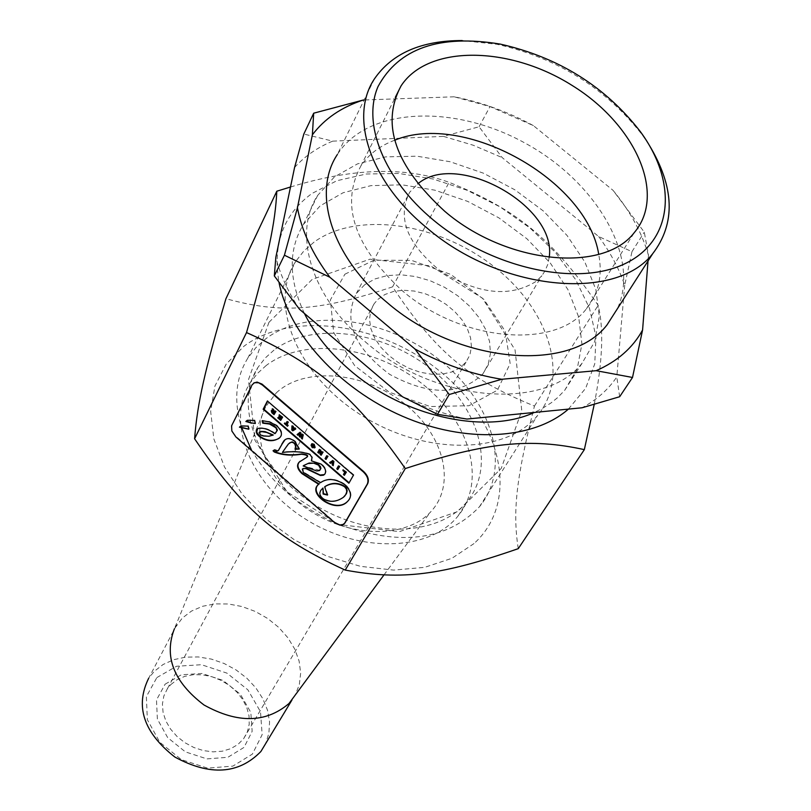 <?xml version="1.0" encoding="UTF-8"?>
<svg xmlns="http://www.w3.org/2000/svg" width="811" height="811" viewBox="0 0 811 811"><rect width="100%" height="100%" fill="white"/><g stroke="black" fill="none" stroke-linecap="round" stroke-linejoin="round"><path stroke-width="0.61" stroke-dasharray="4.05 3.04" d="M302.706 438.731L301.388 438.234M301.773 437.93L301.753 435.781M300.506 436.835L299.31 436.44M299.695 436.136L299.583 434.493M298.397 435.02L297.505 434.24M347.209 501.735L348.517 500.499C352.41 496.2 351.498 490.949 345.78 484.745C336.2 478.267 327.877 477.476 320.832 482.393L320.446 482.707M320.832 482.393L303.74 472.124L302.756 468.738M324.42 474.557L325.039 473.999C327.015 471.1 325.85 467.714 321.551 463.831L311.424 460.841M311.809 460.526L312.377 457.151L310.36 454.17C303.182 451.392 293.977 450.713 282.765 452.143L282.38 452.447M282.765 452.143L289.446 443.009M299.563 448.787L295.437 441.285C291.169 437.889 287.682 437.413 284.975 439.846M349.014 482.687L348.882 483.214M349.267 482.9L353.464 475.165M353.849 474.851L267.397 400.989M275.284 433.368C269.201 428.958 263.646 427.215 258.618 428.117L258.222 428.431M258.618 428.117L257.523 428.776M279.025 438.356L280.18 437.311C283.171 434.311 282.046 430.266 276.804 425.197L269.86 421.629L262.186 420.656M248.805 429.191L249.281 428.786L248.399 425.795L241.303 425.724L240.34 426.383M255.647 423.21L254.877 420.078L247.73 420.017L246.767 420.676M344.016 523.967L339.748 524.727L334.781 522.142L236.305 436.663L233.568 433.459L231.956 429.749L231.976 425.501L253.59 383.137M306.609 457.434L300.202 461.175M278.214 450.734L274.939 449.537L273.033 450.774M267.792 400.695L267.681 401.242M273.266 434.98L268.492 436.024L263.798 435.679L260.868 434.635L259.5 432.131M327.867 494.74L325.029 486.519M343.317 497.356C336.17 501.999 329.286 502.191 322.666 497.944L320.974 496.008L320.122 493.372L320.69 490.817L322.96 488.009M326.387 459.158L325.069 458.661M325.454 458.357L327.056 455.447M338.116 469.275L336.808 468.788M337.183 468.474L338.805 465.585M285.979 423.504L287.388 421.254M287.875 425.937L284.742 423.241L285.036 422.683M344.746 474.993L343.438 474.506M343.813 474.192L344.756 472.174M345.141 471.85L342.931 470.593M343.306 470.279L343.388 469.528M280.92 417.513L281.447 416.945L279.572 414.512M280.332 418.628L280.788 418.202L279.096 416.742L279.389 416.185M281.093 420.088L278.132 417.543M333.574 465.352L332.216 464.835M332.601 464.521L332.398 462.605M332.48 462.037L330.533 463.375M330.918 463.061L329.996 462.26M313.725 447.043L313.898 444.823L312.823 444.742M314.587 447.936L312.62 447.327L311.465 445.026L312.519 446.091M313.249 446.07L311.576 444.631L312.265 443.384M294.099 428.624L292.801 428.147M296.076 428.735L292.791 430.823M293.176 430.509L291.757 429.931M292.142 429.627L292.365 425.542M293.187 427.833L293.136 428.441M272.273 410.325L272.608 408.511M274.432 414.34L272.243 412.454L271.543 410.589M274.108 412.444L272.466 411.714M274.209 411.775L275.051 410.609M321.176 452.802L322.22 451.281M321.521 454.951L320.142 454.413M320.527 454.099L319.706 451.808M320.061 451.038L319.696 451.697M319.068 452.842L317.79 452.386M318.176 452.072L319.767 449.162M319.767 470.319L303.162 465.94M274.006 350.088L265.197 358.046L258.04 367.282C233.223 404.953 257.046 467.906 312.276 503.185C367.18 538.92 438.852 537.176 467.258 501.36C496.606 465.626 478.247 405.216 429.658 367.961C381.434 330.32 311.414 321.643 274.006 350.088M266.261 365.447L257.472 373.415L250.335 382.65C225.57 420.301 249.119 483.042 303.953 518.107C358.462 553.619 429.739 551.713 458.093 515.928C487.391 480.203 469.285 419.966 421.051 382.893C373.172 345.456 303.527 336.96 266.261 365.447M339.089 524.565C400.36 546.472 447.145 540.542 479.443 506.774C512.278 467.248 492.013 400.32 438.335 358.999C385.063 317.263 307.531 307.349 265.876 338.704L255.82 347.747L247.72 358.29C235.555 378.149 233.517 401.242 241.607 427.59M251.369 449.73C270.164 482.008 298.712 506.662 336.991 523.693M314.05 242.104L303.79 251.086L295.569 261.608C268.188 303.243 296.471 374.033 360.307 414.583C423.768 455.62 505.618 454.941 537.46 415.587C570.64 376.02 548.469 308.008 492.409 265.41C436.744 222.396 356.607 211.103 314.05 242.104M364.697 284.722L356.343 293.47C342.941 320.771 354.062 347.737 389.675 374.368C429.262 395.748 460.313 395.606 482.819 373.952L488.181 364.352L490.452 353.353L489.55 341.472L485.566 329.246L478.693 317.192L469.255 305.869L457.668 295.731L444.458 287.236L430.185 280.738L415.465 276.521L400.938 274.777L387.242 275.588L374.976 278.943L364.697 284.722M549.179 257.401L547.749 264.467L545.002 270.975L541.86 275.679L536.355 281.245C510.22 297.759 478.348 294.434 440.738 271.239C407.051 244.03 396.721 217.683 409.737 192.197L417.746 183.864M518.259 548.662C512.349 510.545 516.577 477.172 534.459 406.058C467.765 378.95 435.406 351.386 392.585 286.861C320.152 310.877 281.721 314.171 225.945 298.681M473.989 543.583L451.92 558.303L424.67 567.345L393.619 570.113L360.388 566.331L326.803 556.143L294.748 540.085L266.008 519.03L242.165 494.193L224.485 466.964L213.84 438.873L210.657 411.43L214.935 386.046L226.279 363.977L243.959 346.226C292.7 309.751 383.664 323.386 442.948 373.81C502.84 423.687 519.648 502.374 473.989 543.583M466.984 419.054C445.158 414.533 423.677 407.112 402.53 396.792M619.655 396.731L616.786 376.963C608.351 389.533 596.774 399.803 582.065 407.771M598.68 236.538C610.318 252.353 619.006 268.563 624.723 285.168L631.972 251.674L598.68 236.538L502.181 157.598L479.078 126.769L443.435 136.37L473.117 145.199L502.181 157.598M294.575 167.492C304.683 156.249 317.395 147.47 332.703 141.144L303.821 134.038M299.573 309.336C288.098 292.021 280.18 274.676 275.831 257.3M648.476 255.353C642.079 233 630.269 211.316 613.035 190.332L644.299 232.179L648.476 255.353L648.03 260.97M533.385 125.604C507.706 111.695 481.298 102.095 454.17 96.793L490.006 106.565L533.385 125.604L613.035 190.332M290.51 187.006C352.653 167.938 405.53 166.387 449.132 182.343C515.948 208.954 552.555 238.779 598.143 305.331C603.952 328.445 602.654 361.493 594.22 404.466M568.42 409.109L585.674 388.256L594.757 363.845L595.973 336.707L589.475 308.221L575.739 279.744L555.555 252.586L529.928 227.942L500.042 206.876L467.258 190.321L433.023 178.998L398.84 173.453L366.268 174.01L336.829 180.741L311.971 193.474C283.434 214.347 272.455 244.04 279.025 282.542M649.013 144.774L642.677 135.427C606.152 88.369 557.552 57.976 496.879 44.26L462.219 40.55M374.5 78.789L337.335 154.546C367.322 107.164 454.119 103.615 525.346 143.253C596.916 182.242 640.883 257.898 617.272 308.93M394.653 140.232C379.822 145.798 368.529 154.445 360.763 166.154C340.336 204.463 353.991 245.824 401.729 290.237C460.8 341.725 555.413 350.007 586.424 308.788C598.579 293.673 602.685 275.517 598.721 254.34M454.17 96.793L364.098 99.986M332.703 141.144L443.435 136.37M624.723 285.168L616.786 376.963M365.122 341.654C434.007 402.297 544.972 411.572 582.166 363.064L594.706 341.583L599.299 316.635L595.903 289.639L584.883 262.075L566.98 235.372L543.208 210.88L514.823 189.784L483.265 173.128L450.105 161.734L416.986 156.199L385.6 156.878L357.58 163.852L334.477 176.869L317.679 195.39C292.305 233.436 311.383 296.927 365.122 341.654M479.078 126.769L490.006 106.565M631.972 251.674L644.299 232.179M304.389 313.431C288.513 279.319 288.189 249.646 303.436 224.404L320.173 205.852L343.114 192.744L370.921 185.648L402.033 184.817L434.838 190.169L467.653 201.381L498.856 217.845L526.886 238.748L550.324 263.078L567.933 289.628L578.699 317.071L581.913 343.976L577.219 368.873L564.679 390.334L557.41 397.795L551.186 402.824L541.91 408.703L534.267 412.464M534.459 406.058L598.143 305.331M392.585 286.861L449.132 182.343M156.858 677.58L176.545 666.257L201.493 664.706L226.887 673.11L247.892 689.847L260.493 711.754L262.156 734.665L252.373 754.108L232.879 766.111L207.474 768.118L181.329 759.603L159.818 742.278L147.359 719.732L146.365 696.629L156.858 677.58M165.109 684.19L181.36 674.782L202 673.475L223.025 680.429L240.421 694.297L250.822 712.443L252.15 731.38L244.01 747.407L227.891 757.281L206.947 758.903L185.395 751.878L167.664 737.604L157.364 719.033L156.493 699.954L165.109 684.19M170.797 684.606L177.163 679.669L184.857 676.313L193.515 674.681L202.74 674.843L212.097 676.779L221.17 680.409L229.523 685.548L236.792 691.976L242.631 699.396L246.767 707.466L249.007 715.809L249.23 724.061L247.406 731.806L243.624 738.699L237.978 744.447L230.75 748.685L222.295 751.199L213.029 751.848L203.389 750.601L193.87 747.509L184.938 742.724L177.041 736.489L170.574 729.119L165.839 720.969L163.082 712.453L162.413 703.989L163.852 695.99L167.319 688.843L170.797 684.606M377.936 299.34L384.972 294.484L393.649 291.413L403.554 290.257L414.228 291.048L425.187 293.744L435.912 298.215L445.928 304.257L454.768 311.606L462.047 319.909L467.41 328.81L470.593 337.893L471.444 346.743L469.904 354.934L466.021 362.081L459.898 367.88L451.839 371.965L442.218 374.124L431.513 374.226L420.25 372.259L408.987 368.316L398.282 362.598L388.692 355.38L380.673 347.027L374.631 337.964L370.86 328.648L369.512 319.534L370.647 311.059L374.195 303.649L377.936 299.34M344.898 274.199L373.932 260.23L411.582 260.382L450.693 274.371L483.985 299.512L505.223 331.212L510.149 363.551L497.366 390.233L468.91 405.733L430.235 406.534L389.29 392.2L354.711 365.68L333.706 332.601L330.371 299.928L344.898 274.199M276.308 392.848C304.419 366.45 363.166 371.539 403.29 402.773C443.789 433.611 457.242 484.633 430.134 512.451C405.875 538.129 351.781 537.997 310.38 511.092C268.776 484.471 249.23 437.311 265.602 406.828L276.308 392.848M265.602 406.828L174.395 628.809L182.272 618.094L191.487 611.078L202.588 606.283L215.067 603.881L228.388 603.972L241.982 606.527L255.272 611.443L267.691 618.489L278.72 627.39L287.885 637.75L294.788 649.145L299.117 661.107L300.668 673.1L299.34 684.616L295.174 695.139M176.626 624.977L148.697 678.199L154.262 671.356L163.123 664.483L173.736 659.678L185.658 657.143L198.381 656.951L211.387 659.1L224.14 663.499L236.123 669.967L246.868 678.229L255.911 687.961L262.896 698.778L267.508 710.233L269.556 721.861L268.917 733.174L265.602 743.697M458.093 515.928L467.258 501.36M250.335 382.65L258.04 367.282M479.443 506.774L537.46 415.587M247.72 358.29L295.569 261.608M482.819 373.952L541.86 275.679M356.343 293.47L409.737 192.197M500.296 44.108L496.879 44.26M640.437 131.727L642.677 135.427M586.424 308.788L634.334 232.534M360.763 166.154L395.281 97.391M564.679 390.334L582.166 363.064M303.436 224.404L317.679 195.39M374.195 303.649L167.319 688.843M466.021 362.081L243.624 738.699M268.948 322.332L248.48 379.66L254.897 440.12L287.003 491.821L338.562 524.514L399.438 531.631L457.546 511.629L501.239 468.434L521.767 410.66L515.046 349.876L482.484 298.205L430.671 265.886L369.928 259.196L312.255 279.359L268.948 322.332M383.938 574.979L430.134 512.451"/><path stroke-width="1.22" d="M298.012 435.325L299.664 433.986L299.31 436.44L300.121 437.149L301.753 435.781L301.388 438.234L302.321 439.045L302.807 435.193L301.915 434.412L300.293 435.659L300.617 433.307L299.715 432.527L297.11 434.554L298.012 435.325L299.654 434.017M300.597 435.416L302.3 434.098L303.192 434.878L302.321 439.045M300.121 437.149L301.398 436.085M299.715 432.527L297.11 434.554M300.111 432.222L300.617 433.307M301.003 432.993L300.364 435.213M344.756 523.014L367.292 484.055C368.893 480.142 367.586 476.098 363.369 471.931L262.298 384.941L258.597 382.772L254.451 382.691L252.109 384.84L231.581 425.805L231.845 430.996L235.91 436.967L335.156 523.065L339.9 525.133L342.708 524.818L345.141 522.7L344.016 523.967M250.427 422.815L245.865 421.487L247.345 420.321L254.492 420.382L255.262 423.514L250.427 422.815L255.283 423.484M248.014 426.099L248.784 429.222L239.438 427.184L240.908 426.018L248.014 426.099M276.419 425.501C281.66 430.58 282.786 434.615 279.795 437.626L279.643 437.778C273.56 442.025 266.829 441.63 259.439 436.592L257.128 434.27L256.195 431.979L256.458 430.002L258.222 428.431C263.261 427.519 268.816 429.272 274.899 433.672L276.987 430.783L275.922 427.813L269.566 424.052L262.744 423.17L262.186 420.656L269.475 421.933L276.419 425.501M267.397 400.989L353.464 475.165L348.882 483.214L263.159 409.241L267.397 400.989M281.873 444.063L283.911 440.809C286.678 437.676 290.389 437.94 295.042 441.589L299.168 449.091L295.022 449.243L295.559 446.537L294.961 444.337L293.369 442.654L291.129 442.228L288.371 443.982L282.38 452.447C293.592 451.028 302.797 451.707 309.974 454.484L311.992 457.465L311.424 460.841L321.166 464.145C325.464 468.028 326.63 471.414 324.653 474.313L323.447 475.216L320.406 475.489L305.96 468.646L303.284 468.484L302.3 469.133L303.355 472.438L320.446 482.707C327.502 477.791 335.815 478.581 345.395 485.069C351.122 491.263 352.035 496.514 348.142 500.813L347.513 501.462C335.744 514.64 306.558 493.24 318.682 484.309L301.986 473.654C297.262 469.042 296.329 465.19 299.188 462.098L306.67 457.363C308.292 455.823 306.528 454.778 301.378 454.251C291.078 455.894 282.025 455.123 274.23 451.96L273.033 450.774L274.554 449.841L276.622 451.301L278.426 450.531L282.258 443.759L278.214 450.734M302.756 468.738L306.264 468.312L320.081 475.023L324.42 474.557M289.446 443.009L292.213 441.863L294.89 443.333L295.944 446.222L295.022 449.243M295.407 448.939L299.188 448.797M284.975 439.846L282.258 443.759M257.523 428.776L256.702 432.222L259.834 436.288C266.576 440.92 272.972 441.61 279.025 438.356M240.34 426.383L239.438 427.184M239.833 426.88L248.805 429.191M246.767 420.676L245.865 421.487M246.25 421.183L250.822 422.511M253.59 383.137L257.057 382.072L262.014 384.09L363.754 471.607C367.971 475.773 369.279 479.818 367.667 483.741L345.141 522.7M300.202 461.175L299.573 461.783C296.714 464.875 297.647 468.728 302.371 473.34L318.987 483.974M319.372 483.66L319.058 483.995C307.247 492.561 334.842 513.789 347.209 501.735M273.459 450.51L274.615 451.656C282.41 454.819 291.463 455.579 301.763 453.947C306.913 454.474 308.677 455.508 307.055 457.049L306.609 457.434M267.681 401.242L263.555 408.947L349.014 482.687M262.855 420.676L263.129 422.866L269.962 423.737L274.422 425.968L275.436 427.377M275.831 427.062L277.423 430.073L275.395 433.287M272.881 435.284L266.728 432.445L261.801 431.634L259.145 432.405L260.483 434.939L263.413 435.994L269.09 436.247L273.266 434.98L265.035 431.614L261.375 431.391L259.621 432.07M259.459 432.162L260.007 431.766M343.388 497.295L345.709 494.629L346.763 491.831L346.398 489.155L344.563 486.742C337.761 482.707 331.121 482.738 324.643 486.833L327.482 495.055L323.113 494.031L322.981 487.989L320.649 490.523L319.767 493.037L320.233 495.663L322.291 498.258C329.175 502.617 336.21 502.293 343.388 497.295L343.317 497.356M322.96 488.009L323.498 493.717L327.563 494.669M344.665 496.018L346.479 493.605L347.189 490.827L346.459 488.202L344.949 486.428C338.146 482.393 331.506 482.423 325.029 486.519L324.643 486.833M345.04 495.703L343.773 496.971M325.069 458.661L326.002 459.472L327.603 456.563L326.671 455.762L325.069 458.661M326.671 455.762L327.989 456.248L326.002 459.472M336.808 468.788L337.741 469.589L339.363 466.7L338.42 465.899L336.808 468.788M338.42 465.899L339.738 466.386L337.741 469.589M287.003 421.558L285.746 423.94L284.641 422.987L284.347 423.545L287.489 426.251L287.783 425.694L286.668 424.741L287.925 422.359L287.003 421.558L288.321 422.055L287.064 424.427L288.169 425.39L287.489 426.251M284.641 422.987L285.979 423.504M342.931 470.593L344.756 472.174L343.438 474.506L344.371 475.317L346.003 472.428L343.002 469.843L342.931 470.593M343.002 469.843L346.378 472.114L344.371 475.317M279.177 414.816L279.126 415.587L281.062 417.249L280.687 417.949L278.994 416.489L280.109 419.074L278.244 417.462L277.747 417.847L280.697 420.392L282.238 417.452L279.177 414.816L282.633 417.148L280.697 420.392M278.994 416.489L280.92 417.513M277.747 417.847L278.629 417.158L280.332 418.628M332.398 462.605L332.216 464.835L333.189 465.676L333.524 461.672L332.449 460.739L329.611 462.574L330.533 463.375L332.51 462.006L332.398 462.605M329.611 462.574L332.449 460.739M332.834 460.425L333.524 461.672M333.909 461.358L333.189 465.676M313.847 446.851L312.539 447.104L311.079 445.34L312.235 447.642L314.759 447.682L313.786 444.61L311.87 443.688L311.191 444.945L312.864 446.385L312.347 445.219L313.512 445.138L313.847 446.851M312.519 446.091L313.725 447.043M311.87 443.688L314.171 444.296L315.144 447.368L314.587 447.936M312.823 444.742L313.533 445.604L312.864 446.385M292.903 426.647L291.97 425.846L291.757 429.931L292.791 430.823L295.68 429.049L292.852 427.417L293.288 426.333L292.852 427.417M292.801 428.147L293.704 428.928L292.659 429.678L292.801 428.147M293.673 428.897L292.933 429.455M293.136 428.441L293.278 429.181M293.237 427.103L294.606 428.289L295.143 427.944L295.68 429.049M293.288 426.333L291.97 425.846M273.266 411.603L273.206 409.667L272.222 408.815L272.293 410.842L271.259 410.741L271.847 412.758L274.037 414.644L275.568 411.704L274.655 410.913L273.986 412.221L273.266 411.603L274.209 411.775M272.222 408.815L273.601 409.362L273.662 411.299M271.543 410.589L272.273 410.325M273.712 412.748L273.419 413.326L272.101 411.775L273.712 412.748M274.655 410.913L275.963 411.4L274.037 414.644M272.466 411.714L273.642 412.88M319.676 451.342L320.142 454.413L321.136 455.265L322.727 452.366L321.835 451.595L320.821 453.44L320.365 450.318L319.382 449.476L317.79 452.386L318.682 453.156L319.676 451.342M322.727 452.366L321.835 451.595M323.113 452.051L321.136 455.265M319.696 451.697L318.682 453.156M320.365 450.318L319.382 449.476M320.75 450.004L320.771 452.974M303.162 465.94L316.706 470.968L319.422 470.603L320.527 468.778L318.601 465.179L313.715 463.152L307.795 463.547L303.162 465.94M303.719 465.473L309.153 463L315.935 463.243L318.317 464.358L320.436 466.578L320.913 468.464L319.767 470.319M276.804 191.214L225.945 298.681C204.93 370.08 197.357 402.925 194.599 438.761C241.566 508.041 275.831 538.322 345.233 570.092L405.277 468.576C355.208 396.701 316.118 363.632 246.524 332.561C268.421 256.104 275.365 222.518 276.804 191.214L290.51 187.006M194.599 438.761L246.524 332.561M241.607 427.59L251.369 449.73M336.991 523.693L339.089 524.565M417.746 183.864L418.212 183.519C457.891 150.562 557.441 206.633 549.179 257.401M345.233 570.092C401.952 580.625 441.823 575.141 518.259 548.662L584.336 449.629C530.607 437.879 487.158 441.894 405.277 468.576M313.685 113.195L363.308 100.017C341.532 107.123 324.552 118.72 312.377 134.819L313.685 113.195L303.821 134.038L294.575 167.492L275.831 257.3L274.311 275.912L299.573 309.336L402.53 396.792L437.494 414.32L466.984 419.054L582.065 407.771L619.655 396.731L632.509 377.47L596.166 370.688C617.394 361.341 632.864 347.787 642.576 330.016L632.509 377.47M414.979 349.044C443.303 364.372 472.215 374.449 501.715 379.274L449.213 394.511L414.979 349.044L329.874 277.25L284.428 255.212L297.434 207.768C301.722 230.942 312.539 254.096 329.874 277.25M594.22 404.466L584.336 449.629M279.025 282.542C289.091 333.554 339.363 388.844 402.418 416.225C465.473 443.668 533.243 439.907 568.42 409.109M437.494 414.32L449.213 394.511M274.311 275.912L284.428 255.212M462.219 40.55C421.406 40.54 392.169 53.283 374.5 78.789C348.872 116.672 369.897 181.34 426.718 227.769C499.647 290.662 615.275 302.179 652.673 253.731C675.847 223.43 674.63 187.108 649.013 144.774M433.297 219.974C383.806 178.917 362 123.708 378.017 86.574C398.748 48.255 439.511 34.103 500.296 44.108C558.627 57.297 605.341 86.503 640.437 131.727C678.057 183.033 673.181 241.11 624.531 263.899C576.327 287.074 490.868 268.096 433.297 219.974M617.272 308.93L606.963 324.998C569.626 373.577 456.877 363.521 386.492 302.006C331.608 256.621 311.84 192.612 337.335 154.546M444.783 211.326C395.21 165.92 380.633 124.113 401.06 85.895C427.924 44.605 509.196 45.639 572.019 85.378C635.358 124.418 666.794 194.224 634.334 232.534C603.252 273.621 506.115 264.021 444.783 211.326M598.721 254.34C587.184 179.981 464.085 111.289 394.653 140.232M364.098 99.986L363.308 100.017M312.377 134.819L297.434 207.768M501.715 379.274L596.166 370.688M642.576 330.016L648.03 260.97M534.267 412.464C485.667 435.061 403.391 416.732 349.754 370.009C329.671 352.755 314.556 333.899 304.389 313.431M295.174 695.139L289.02 703.472C265.937 723.138 237.593 723.635 203.987 704.982C173.635 681.858 163.771 656.464 174.395 628.809M265.602 743.697L260.878 751.513C238.687 774.262 210.008 776.107 174.831 757.028C143.577 732.546 134.859 706.269 148.697 678.199M606.963 324.998L652.673 253.731M395.281 97.391L401.06 85.895M289.02 703.472L383.938 574.979M291.94 700.055L260.878 751.513"/></g></svg>
